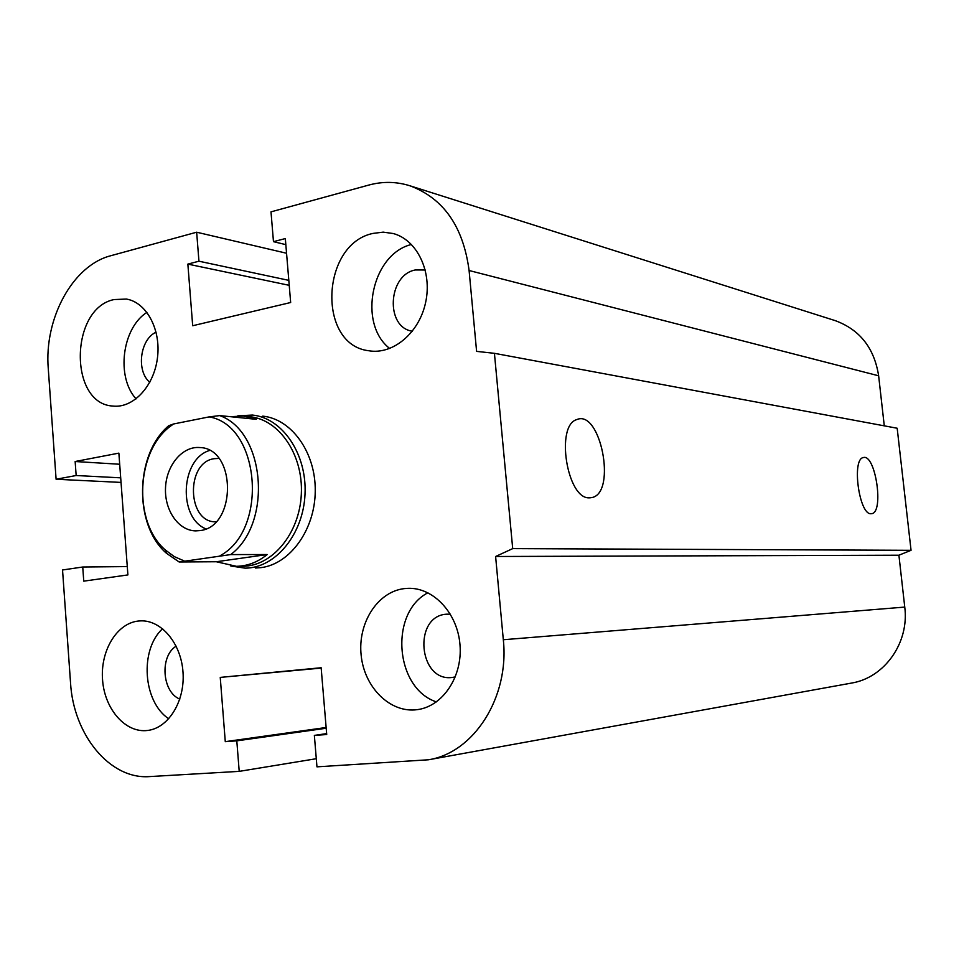 <?xml version="1.0" encoding="UTF-8"?>
<svg xmlns="http://www.w3.org/2000/svg" width="959" height="959" viewBox="0 0 959 959"><rect width="100%" height="100%" fill="white"/><g stroke="black" fill="none" stroke-linecap="round" stroke-linejoin="round"><path stroke-width="1.44" d="M262.742 416.134L262.742 416.134C291.632 418.951 315.763 452.54 315.247 491.02C315.043 529.5 290.217 563.952 261.208 567.608L255.466 568.028M179.824 699.111C162.011 692.086 159.578 656.064 176.18 646.162M138.024 621.072L140.23 620.893C161.088 619.646 181.131 643.189 183.001 672.175C185.159 701.137 168.508 728.109 147.59 730.458C125.797 733.323 104.903 709.636 102.613 680.566C99.976 651.533 116.351 623.578 138.024 621.072M168.76 718.794C142.915 701.832 139.463 649.651 162.61 628.708M149.796 382.293C136.034 371.097 140.002 339.282 156.101 332.174M114.085 299.556L126.456 299.064C146.595 302.409 161.196 329.68 157.444 357.983C153.967 386.321 133.145 408.414 112.97 406.065C68.676 403.955 69.779 308.342 114.085 299.556M136.082 398.872C115.943 377.019 122.009 328.122 146.931 312.346M412.394 331.215L412.274 331.191C385.218 327.427 387.784 275.005 415.271 269.97L425.269 269.994M373.015 233.409L383.204 232.138L393.226 233.528C417.141 239.858 432.389 271.649 425.64 302.373C419.215 333.169 392.627 355.154 368.52 350.706C317.009 344.581 320.893 244.006 373.015 233.409M389.726 348.501C357.359 323.591 371.66 253.955 411.495 244.473M455.333 676.922L451.929 677.498C418.592 681.789 412.849 616.421 446.235 614.204L450.382 614.144M404.254 588.61L407.971 588.335C433.372 587.292 457.635 613.101 459.996 644.904C462.682 676.682 442.698 706.459 417.297 709.648C390.409 713.472 364.312 687.579 361.159 655.321C357.587 623.122 377.51 591.727 404.254 588.61M436.429 701.904C394.844 688.286 389.186 612.693 427.93 592.77M870.892 513.748C859.072 514.659 851.544 458.905 863.304 457.587C875.423 453.307 884.294 512.43 871.719 513.688L870.892 513.748M589.15 497.841C567.009 498.956 555.321 425.568 576.707 419.622C600.382 408.822 616.829 492.099 592.23 497.505L589.15 497.841M494.424 353.32L897.18 428.241L911.05 550.31L512.705 548.62L495.611 556.496L503.319 639.737C509.577 697.265 473.842 752.839 428.469 759.78L316.961 766.84L314.36 735.397L326.719 734.534L321.145 667.74L220.246 677.402L225.281 741.655L236.801 740.851L239.211 771.372L149.604 776.586C109.865 779.727 73.399 734.69 70.534 682.808L62.539 569.982L82.738 567.009L83.757 581.154L127.895 574.921L118.868 453.127L75.15 461.519L76.157 475.52L56.101 479.248L48.274 368.7C44.006 318.64 72.68 265.367 110.824 255.717L196.655 232.21L198.945 261.208L187.856 264.109L192.687 325.736L290.661 302.517L285.326 238.563L273.471 241.668L271.001 211.855L368.771 185.075C382.713 181.299 396.463 181.539 409.996 185.806C443.561 198.381 463.257 226.612 469.095 270.51L476.599 351.378L494.424 353.32L512.705 548.62M911.05 550.31L898.907 555.213L495.611 556.496M898.907 555.213L904.757 607.083C909.444 642.794 884.378 677.845 851.46 683.084L428.469 759.78M127.271 566.589L82.738 567.009M316.29 758.713L239.211 771.372M326.192 728.241L236.801 740.851M326.132 727.497L225.281 741.655M321.169 668.087L220.246 677.402M326.635 733.611L314.36 735.397M409.996 185.806L835.289 320.654C859.851 329.704 874.296 348.081 878.636 375.796L884.282 425.844M119.683 464.252L75.15 461.519M120.69 477.834L76.157 475.52M121.038 482.413L56.101 479.248M286.549 253.248L196.655 232.21M288.815 280.364L198.945 261.208M289.234 285.326L187.856 264.109M285.842 244.641L273.471 241.668M230.244 416.674L243.574 416.074L256.245 419.323L219.683 415.595L209.146 416.889L173.531 423.986L168.676 425.748C134.859 454.266 133.589 525.088 166.506 553.307L179.141 561.986L230.723 554.578L267.225 554.542L216.302 561.746L179.141 561.986M267.225 554.542C257.659 562.214 247.386 566.134 236.393 566.301L216.302 561.746M184.08 560.895L174.334 556.64L165.428 550.058C132.558 522.08 135.986 450.203 171.385 425.532L173.531 423.986M209.146 416.889C260.153 425.233 268.796 529.68 220.09 555.729M199.796 530.603L195.696 530.878C178.422 530.711 164.301 510.14 165.523 487.628C166.47 465.103 182.51 446.019 199.712 447.541C236.657 448.105 236.801 527.234 199.796 530.603M230.723 554.578C272.824 523.218 265.187 431.346 219.683 415.595M236.393 566.301L242.783 566.242C272.236 566.361 299.628 533.408 301.318 494.149C303.38 454.902 279.249 419.455 249.927 416.733L243.574 416.074M215.895 521.828L215.763 521.828C187.017 522.559 185.567 462.346 214.169 458.69L218.868 458.426M209.506 450.49C180.568 459.109 177.835 517.584 205.849 528.865M230.807 566.002L245.084 568.148C275.233 568.219 303.272 534.499 305.01 494.329C307.108 454.158 282.425 417.896 252.409 415.055L237.82 415.834M878.636 375.796L469.095 270.51M904.757 607.083L503.319 639.737M592.218 497.505L589.785 497.853M165.428 550.058L166.506 553.307M171.385 425.532L171.805 424.573"/></g></svg>
